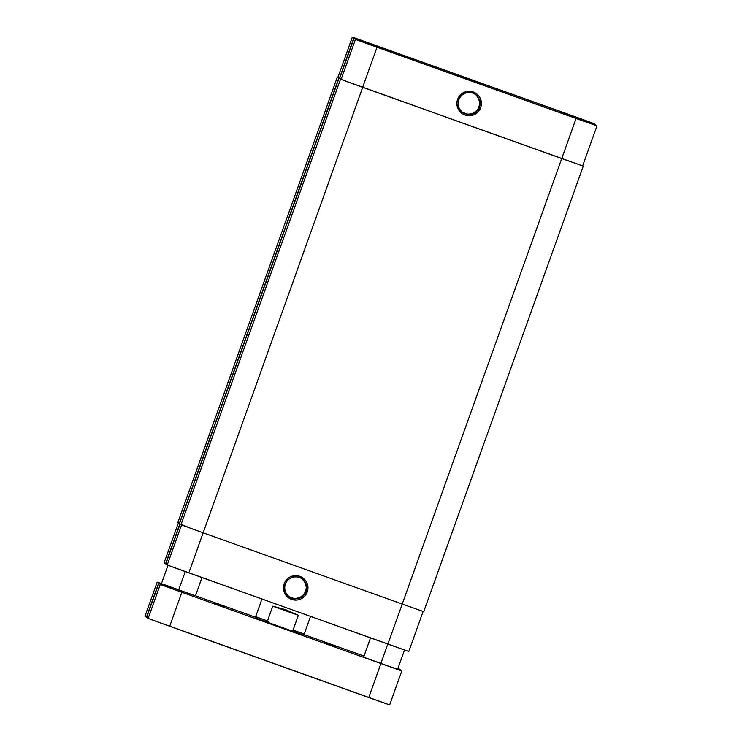 <?xml version="1.0" encoding="UTF-8"?>
<svg xmlns="http://www.w3.org/2000/svg" width="742" height="742" viewBox="0 0 742 742"><rect width="100%" height="100%" fill="white"/><g stroke="black" fill="none" stroke-linecap="round" stroke-linejoin="round"><path stroke-width="1.11" d="M587.154 122.328L564.337 114.166L587.154 122.328M388.094 51.077L365.268 42.906L388.094 51.077M584.056 120.046L561.23 111.875L584.056 120.046M384.987 48.787L362.17 40.624L384.987 48.787M458.825 99.79A10.963 10.954 126.4 0 0 465.447 113.804A10.963 10.954 126.4 0 0 479.453 107.182L480.686 107.627A12.252 12.243 -53.6 0 1 465.03 115.038A12.252 12.243 -53.6 0 1 457.628 99.372L458.825 99.79A10.963 10.954 -53.6 0 1 475.641 94.661A10.963 10.954 -53.6 0 1 479.453 107.182A10.963 10.954 -53.6 0 1 462.637 112.311A10.963 10.954 -53.6 0 1 458.825 99.79L457.628 99.372L457.044 101.7L456.924 104.103L458.083 108.74L460.93 112.58L465.03 115.038L469.751 115.733L472.125 115.381L474.388 114.574L478.228 111.727L480.686 107.627L481.27 105.299L481.391 102.897L480.232 98.269L478.998 96.21L475.455 92.991L470.957 91.387L468.554 91.266L466.18 91.618L461.867 93.659L458.649 97.202L457.628 99.372A12.252 12.243 -53.6 0 1 473.285 91.971A12.252 12.243 -53.6 0 1 480.686 107.627L479.453 107.182A10.963 10.954 126.4 0 0 472.83 93.167A10.963 10.954 126.4 0 0 458.825 99.79M462.424 112.144A10.963 10.954 126.4 0 0 479.017 106.857A10.963 10.954 126.4 0 0 475.418 94.503M464.956 78.003L484.378 84.959L464.956 78.003M338 77.159L352.339 37.1L337.99 77.159L339.437 78.225L338 77.159L352.339 37.1L584.167 119.981L593.888 123.562L595.297 124.702L581.246 119.675L596.985 125.852L355.446 39.391L341.097 79.45L339.66 78.392L354.008 38.334L355.446 39.391L354.008 38.334L368.347 43.472L352.339 37.1L572.314 115.715L593.888 123.562L595.325 124.628L581.246 119.675L596.995 125.852L576.08 118.488L561.731 158.547L582.646 165.911L362.671 87.296L583.258 166.134L561.74 158.556L402.229 604.071L423.738 611.64L583.258 166.134M339.437 78.225L353.776 38.167L339.437 78.225M352.339 37.1L368.347 43.472L354.008 38.334L339.66 78.392L347.553 81.852L362.671 87.296L377.01 47.238L576.08 118.488L402.229 604.071L423.738 611.64M355.446 39.391L341.097 79.45L362.671 87.296L377.01 47.238L355.446 39.391M478.098 108.805L479.545 104.78M479.647 102.628L478.609 98.482L476.067 95.05M463.064 112.561L467.089 114.008M469.241 114.11L473.387 113.072L476.818 110.53M177.876 522.461L179.545 523.611L338.844 78.012L339.688 78.318L338.844 78.012L179.323 523.527L177.876 522.461L337.387 76.945L338.844 78.012L338 77.131L337.387 76.945L177.876 522.461M179.518 523.676L190.963 528.434L402.229 604.071L203.16 532.821L362.68 87.306L561.74 158.556L340.495 79.236L362.68 87.306L203.16 532.821L180.974 524.742L179.518 523.676L339.038 78.16L340.495 79.236L180.974 524.742L340.495 79.236L339.038 78.16L179.518 523.676M339.66 78.383L339.038 78.16L339.66 78.383M288.99 596.503A10.963 10.954 126.4 0 0 305.593 591.216L306.029 591.541A10.963 10.954 -53.6 0 1 289.213 596.67A10.963 10.954 -53.6 0 1 285.392 584.149A10.963 10.954 -53.6 0 1 302.217 579.02A10.963 10.954 -53.6 0 1 306.029 591.541A10.963 10.954 126.4 0 0 299.406 577.526A10.963 10.954 126.4 0 0 285.392 584.149L284.205 583.731A12.252 12.243 -53.6 0 1 299.861 576.33A12.252 12.243 -53.6 0 1 307.262 591.986L305.593 591.216A10.963 10.954 126.4 0 0 301.994 578.862M165.577 563.799L179.852 523.917L165.828 563.883L164.14 562.733L165.577 563.799M178.414 522.86L164.14 562.733L178.414 522.86M408.786 651.485L387.871 644.121L402.22 604.071L387.871 644.121L167.238 565.024L181.577 524.984L167.238 565.024L165.8 563.966L180.074 524.084L165.8 563.966L167.711 565.218L188.811 572.87L408.786 651.485L423.135 611.427M188.811 572.87L203.15 532.812L188.811 572.87M284.205 583.731L283.5 588.462L284.659 593.099L287.506 596.939L291.606 599.397L296.327 600.092L298.701 599.74L300.964 598.933L304.804 596.086L307.262 591.986L307.847 589.658L307.967 587.256L306.808 582.628L305.574 580.569L302.031 577.35L297.533 575.746L295.13 575.625L290.493 576.784L288.434 578.018L285.225 581.561L284.205 583.731L285.392 584.149A10.963 10.954 126.4 0 0 292.014 598.163A10.963 10.954 126.4 0 0 306.029 591.541L307.262 591.986A12.252 12.243 -53.6 0 1 291.606 599.397A12.252 12.243 -53.6 0 1 284.205 583.731M164.14 562.733L178.479 522.674M289.64 596.93L293.665 598.367M295.817 598.469L299.963 597.431L303.395 594.889M304.674 593.164L306.121 589.139M306.223 586.987L305.185 582.841L302.643 579.409M256.611 618.318L255.665 616.63L267.472 620.98L272.778 606.168L285.967 609.813L298.349 615.322L293.053 630.134L304.22 634.011L293.053 630.134L290.131 630.459L302.569 634.79L304.22 634.011L310.518 616.435M261.954 599.054L255.665 616.63L261.954 599.054L255.665 616.63L256.444 618.281L302.569 634.79M255.665 616.621L256.444 618.272L269.531 623.085L267.472 620.98L255.665 616.63M300.464 633.983L292.255 630.988M267.472 620.98L272.778 606.168L298.349 615.322L293.053 630.134L290.131 630.459L269.531 623.085L267.472 620.98M272.778 606.168L285.967 609.813L298.349 615.322L272.778 606.168M201.963 577.573L195.415 595.845L161.431 583.676L178.692 589.955L185.259 571.6L178.692 589.955L195.035 595.687M397.582 669.386L363.589 657.217L380.85 663.496L387.797 644.102L380.85 663.496L397.582 669.386L404.511 650.029M336.339 647.256L327.955 644.204L336.339 647.256M222.934 606.001L214.549 602.949L222.934 606.001M224.696 607.299L214.828 603.71L224.696 607.299M334.623 645.985L324.755 642.405L334.623 645.985M181.688 592.172L171.207 588.35L181.688 592.172M145.005 616.148L146.703 617.298L158.621 583.221L172.923 588.332L158.844 583.388L146.675 617.372L148.112 618.438L160.281 584.446L181.855 592.292L169.686 626.285L148.585 618.633L146.675 617.372L158.844 583.388L160.281 584.446L148.112 618.438L389.661 704.9L368.746 697.536L380.924 663.543L368.746 697.536L169.686 626.285L181.855 592.292L395.709 668.811L401.83 670.907L400.392 669.85L397.758 668.904L401.487 670.805L389.021 666.437L177.709 590.808L160.281 584.446L158.844 583.388L173.192 588.527L158.621 583.221L157.183 582.155L161.45 583.611L157.183 582.155L158.621 583.221L146.452 617.205L145.015 616.148L157.183 582.155L145.005 616.148L157.183 582.155M195.461 595.733L256.036 617.418L195.461 595.733M303.432 634.382L364.007 656.067L303.432 634.382M397.972 668.319L400.17 669.683L397.786 668.83L400.17 669.683L398.732 668.616M394.568 668.254L389.81 666.52M380.321 663.107L377.01 661.929M370.926 659.759L366.316 658.135M192.41 594.713L187.643 592.979M178.154 589.565L174.852 588.387M168.759 586.217L164.149 584.594M389.661 704.9L401.83 670.907M596.995 125.852L582.646 165.911M177.867 522.451L337.387 76.945M363.589 657.217L370.508 637.907M161.431 583.676L167.998 565.33"/></g></svg>
